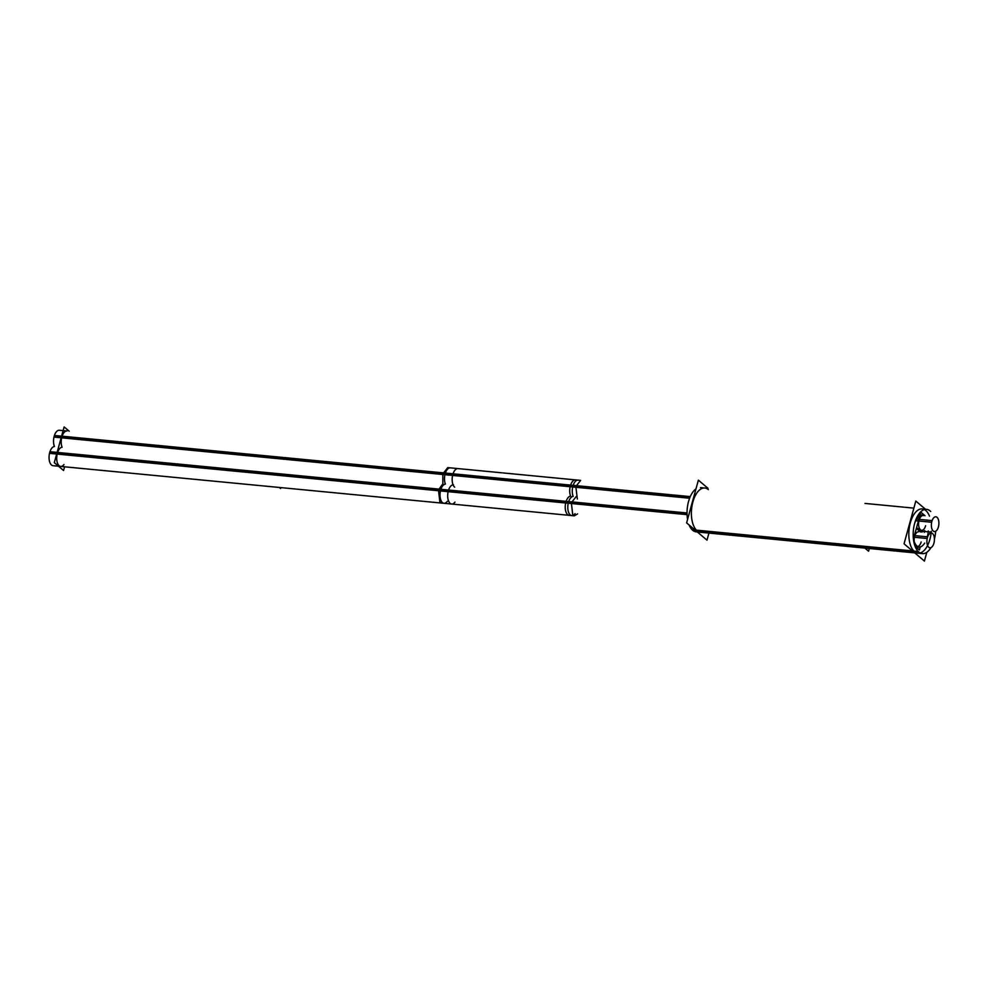 <?xml version="1.0" encoding="UTF-8"?>
<svg xmlns="http://www.w3.org/2000/svg" width="988" height="988" viewBox="0 0 988 988"><rect width="100%" height="100%" fill="white"/><g stroke="black" fill="none" stroke-linecap="round" stroke-linejoin="round"><path stroke-width="1.48" d="M913.11 551.489L697.022 530.704A22.23 11.152 95.5 0 0 700.554 532.285L914.765 552.885M708.347 489.603A22.23 11.152 -84.5 0 0 692.909 501.867A22.23 11.152 -84.5 0 0 697.022 530.704A22.23 11.152 -84.5 0 1 692.094 505.411A22.23 11.152 -84.5 0 1 704.815 488.023L700.467 487.603M917.988 553.194A22.23 11.152 95.5 0 1 914.456 551.613A22.23 11.152 -84.5 0 1 909.528 526.32A22.23 11.152 -84.5 0 1 922.249 508.931M924.385 509.573A22.23 11.152 -84.5 0 1 925.781 510.512A22.23 11.152 95.5 0 1 929.473 516.181A22.23 11.152 95.5 0 0 925.781 510.512A22.23 11.152 -84.5 0 0 910.343 522.776A22.23 11.152 -84.5 0 0 914.456 551.613A22.23 11.152 95.5 0 0 931.289 531.26A22.23 11.152 95.5 0 1 920.211 552.984M918.568 547.191A16.203 8.126 -84.5 0 1 914.357 544.079A16.203 8.126 -84.5 0 0 924.682 543.116M922.224 515.032A16.203 8.126 -84.5 0 1 923.595 515.613A16.203 8.126 -84.5 0 0 916.95 517.193A16.203 8.126 -84.5 0 1 921.668 514.933M928.288 530.964A16.203 8.126 -84.5 0 1 927.324 536.817A16.203 8.126 -84.5 0 0 928.288 530.964M923.064 515.563A7.422 3.717 95.5 0 0 919.099 520.182A7.422 3.717 95.5 0 0 921.643 530.334M918.593 531.803A7.422 3.717 95.5 0 0 914.616 536.422A7.422 3.717 95.5 0 0 914.159 541.338A7.422 3.717 95.5 0 1 914.616 536.422M61.849 437.005L572.917 486.145A9.645 4.841 95.5 0 1 578.079 480.143L457.975 468.596A9.645 4.841 -84.5 0 0 452.603 475.438L53.97 437.104A9.645 4.841 -84.5 0 1 59.342 430.262L67.011 430.99A9.645 4.841 95.5 0 0 61.849 437.005A9.645 4.841 95.5 0 0 62.096 447.231A9.645 4.841 95.5 0 0 57.366 453.245A9.645 4.841 95.5 0 0 60.688 466.435L443.995 503.3A9.645 4.841 95.5 0 1 440.673 490.11A9.645 4.841 95.5 0 0 441.414 501.324A9.645 4.841 95.5 0 0 447.28 501.373M708.038 488.331L698.38 480.156L686.611 522.899L706.988 540.152L708.939 533.088M930.733 511.5A22.23 11.152 95.5 0 0 926.596 509.351A22.23 11.152 95.5 0 0 913.764 527.419A22.23 11.152 95.5 0 0 919.433 552.514L693.304 530.766A22.23 11.152 95.5 0 1 689.155 525.048M695.96 488.949A22.23 11.152 95.5 0 0 687.574 519.392M922.335 553.613A22.23 11.152 95.5 0 1 918.21 551.477L692.069 529.729A22.23 11.152 95.5 0 0 696.207 531.865L922.335 553.613A22.23 11.152 95.5 0 0 930.98 547.624M934.426 539.102A22.23 11.152 95.5 0 0 935.673 531.272M925.472 509.24L915.814 501.064L904.045 543.808L924.422 561.073L926.843 552.28M913.27 537.521A16.203 8.126 95.5 0 0 919.667 547.303M869.317 548.513L868.576 551.205L864.908 548.093M922.78 515.044A16.203 8.126 95.5 0 0 914.629 523.418M915.753 520.725L931.672 522.244A7.422 3.717 -84.5 0 1 935.846 516.786A7.422 3.717 -84.5 0 1 938.143 527.74M916.666 519.12L932.116 520.614A7.422 3.717 -84.5 0 0 934.426 531.556A7.422 3.717 -84.5 0 0 938.6 526.098M922.026 532.137L916.592 527.53L920.816 512.167L925.04 515.748M924.274 532.347L924.743 530.63M279.332 487.467L280.592 488.517L280.839 487.603M913.245 537.151L927.189 538.497A7.422 3.717 -84.5 0 1 931.375 533.026A7.422 3.717 -84.5 0 1 933.672 543.98M913.171 535.459L927.646 536.855A7.422 3.717 -84.5 0 0 929.955 547.797A7.422 3.717 -84.5 0 0 934.129 542.338M913.406 539.053L916.345 528.407L920.569 531.989M915.073 546.278L919.42 549.958L920.273 546.87M69.172 431.2L64.134 426.927L58.774 446.403M453.504 484.836A9.645 4.841 -84.5 0 0 448.132 491.678L49.499 453.344A9.645 4.841 -84.5 0 1 54.439 446.49A9.645 4.841 -84.5 0 1 54.426 435.461L453.06 473.795A9.645 4.841 -84.5 0 0 454.702 487.183M447.762 467.608L442.377 474.45L575.263 487.232L580.635 480.39L447.762 467.608M576.165 496.631L570.792 503.472L437.906 490.69L442.846 483.848L442.834 472.807L575.708 485.59L577.35 498.989M687.08 514.662L565.679 502.978A9.645 4.841 -84.5 0 1 570.619 496.137A9.645 4.841 -84.5 0 1 570.607 485.096L690.266 496.606M578.079 480.143L575.522 479.896A9.645 4.841 -84.5 0 0 570.15 486.738L689.599 498.236M64.578 466.805L63.565 470.498L54.303 462.643L59.663 443.167M451.664 504.041L53.031 465.694A9.645 4.841 -84.5 0 1 49.956 451.701L448.589 490.036A9.645 4.841 -84.5 0 0 451.664 504.041A9.645 4.841 -84.5 0 0 454.949 502.114M574.312 515.835L441.438 503.053L439.907 502.361L438.363 489.048L571.237 501.83L572.781 515.143L574.312 515.835L577.61 513.908M63.985 464.521A9.645 4.841 95.5 0 1 58.107 464.459A9.645 4.841 95.5 0 1 57.366 453.245L568.446 502.398A9.645 4.841 95.5 0 0 571.756 515.588L569.199 515.341A9.645 4.841 -84.5 0 1 566.124 501.336L687.03 512.97M930.992 532.112L919.396 531.001L930.992 532.112M918.803 552.033L692.674 530.284L918.803 552.033M919.099 520.182A7.422 3.717 95.5 0 0 920.47 529.803A7.422 3.717 95.5 0 0 925.62 525.715M917.642 546.562A7.422 3.717 95.5 0 0 921.149 541.955M575.053 513.661A9.645 4.841 95.5 0 1 569.174 513.612A9.645 4.841 95.5 0 1 568.446 502.398A9.645 4.841 95.5 0 1 573.176 496.384A9.645 4.841 95.5 0 1 572.917 486.145L689.933 497.409M54.179 436.264L452.813 474.598L54.179 436.264M568.446 502.398L687.043 513.797M49.709 452.504L448.342 490.838L49.709 452.504M450.318 467.855A9.645 4.841 95.5 0 0 445.143 473.87A9.645 4.841 95.5 0 0 445.403 484.095A9.645 4.841 95.5 0 0 440.673 490.11M864.994 503.423L913.875 508.128L864.994 503.423M571.756 515.588L443.995 503.3"/></g></svg>
